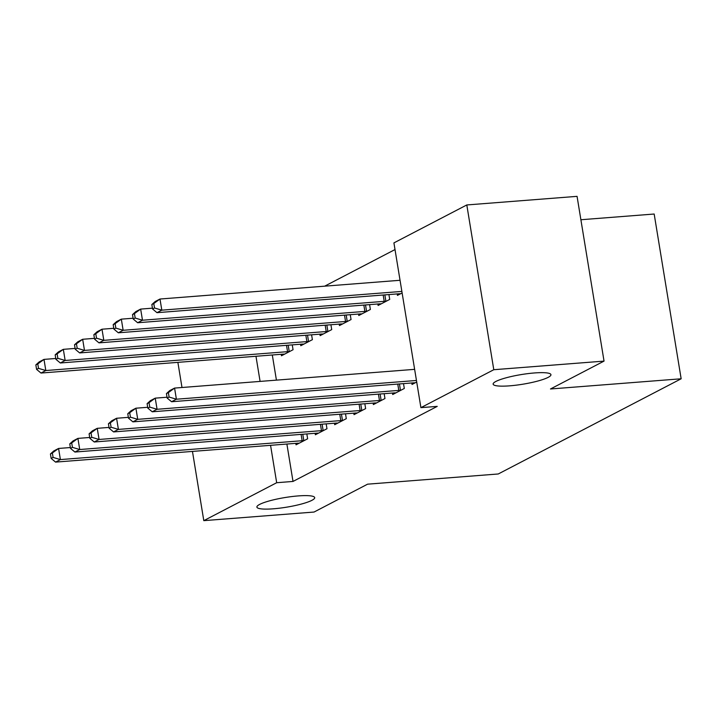 <?xml version="1.0" encoding="UTF-8"?>
<svg xmlns="http://www.w3.org/2000/svg" width="717" height="717" viewBox="0 0 717 717"><rect width="100%" height="100%" fill="white"/><g stroke="black" fill="none" stroke-linecap="round" stroke-linejoin="round"><path stroke-width="1.08" d="M509.67 385.836A29.289 4.885 -9.3 0 1 493.135 384.133A29.289 4.885 -9.3 0 1 534.416 372.957A29.289 4.885 -9.3 0 1 550.943 374.659A29.289 4.885 -9.3 0 1 509.67 385.836M273.419 508.801A29.289 4.885 -9.3 0 1 256.892 507.098A29.289 4.885 -9.3 0 1 298.164 495.922A29.289 4.885 -9.3 0 1 314.7 497.625A29.289 4.885 -9.3 0 1 273.419 508.801M395.013 249.552L324.658 286.173M393.92 242.893L466.803 204.954L493.789 369.712L420.906 407.65L393.92 242.893M493.789 369.712L604.037 361.108L577.06 196.35L466.803 204.954M580.887 219.743L654.173 214.025L681.15 378.782L498.261 473.973L367.597 484.172L314.046 512.046L203.798 520.65L192.461 451.423M377.877 303.981L378.119 305.46L389.716 299.419L388.928 294.562M392.459 393.041L392.701 394.52L404.307 388.48L403.51 383.622M339.213 324.102L339.455 325.581L351.052 319.549L350.255 314.691M353.795 413.162L354.037 414.641L365.634 408.609L364.845 403.752M300.548 344.232L300.79 345.711L312.388 339.67L311.59 334.812M315.13 433.292L315.372 434.771L326.97 428.73L326.181 423.872M272.308 354.987L276.421 380.135M286.89 444.047L293.011 481.439L437.236 406.378L420.906 407.65M295.798 443.348L296.04 444.827L307.638 438.795L306.84 433.937M281.216 354.297L281.458 355.775L293.056 349.735L292.258 344.877M334.463 423.227L334.705 424.706L346.302 418.665L345.513 413.808M319.881 334.167L320.123 335.646L331.72 329.605L330.922 324.756M373.127 403.106L373.369 404.576L384.966 398.544L384.178 393.687M358.545 314.046L358.787 315.525L370.384 309.484L369.596 304.626M411.791 382.977L412.033 384.455L416.702 382.027M397.209 293.916L397.451 295.395L402.12 292.966M181.993 387.503L177.879 362.363M293.011 481.439L276.681 482.72L203.798 520.65M604.037 361.108L550.486 388.981L681.15 378.782M255.969 356.268L260.092 381.408M270.56 445.32L276.681 482.72M50.432 453.978L51.167 458.423L53.094 457.419L52.368 452.965L50.432 453.978L53.748 450.975L58.579 448.457L60.398 459.588L302.135 440.722A4.58 0.762 170.7 0 0 303.793 440.525L304.51 440.417M53.094 457.419L60.398 459.588L55.568 462.107L297.304 443.231A4.58 0.762 170.7 0 1 298.684 443.187L299.168 443.205M52.368 452.965L58.579 448.457L70.365 447.542M51.167 458.423L55.568 462.107M35.85 364.917L36.576 369.372L38.512 368.359L37.786 363.913L35.85 364.917L39.157 361.915L43.997 359.396L45.816 370.537L40.986 373.046L282.713 354.18A4.58 0.762 -9.3 0 1 284.102 354.126L284.586 354.144M55.774 358.482L43.997 359.396L37.786 363.913M289.928 351.366L289.211 351.473A4.58 0.762 -9.3 0 1 287.553 351.662L45.816 370.537L38.512 368.359M40.986 373.046L36.576 369.372M69.764 443.913L70.499 448.367L72.426 447.354L71.7 442.909L69.764 443.913L73.08 440.91L77.911 438.392L79.73 449.532L321.467 430.657A4.58 0.762 170.7 0 0 323.134 430.469L323.842 430.361M72.426 447.354L79.73 449.532L74.9 452.042L316.636 433.176A4.58 0.762 170.7 0 1 318.016 433.122L318.5 433.14M71.7 442.909L77.911 438.392L89.697 437.478M70.499 448.367L74.9 452.042M89.096 433.848L89.831 438.302L91.758 437.298L91.032 432.844L89.096 433.848L92.412 430.845L97.243 428.336L99.071 439.467L340.799 420.592A4.58 0.762 170.7 0 0 342.466 420.404L343.174 420.296M91.758 437.298L99.071 439.467L94.232 441.986L335.968 423.111A4.58 0.762 170.7 0 1 337.349 423.066L337.832 423.075M91.032 432.844L97.243 428.336L109.029 427.413M89.831 438.302L94.232 441.986M55.182 354.852L55.908 359.307L57.844 358.303L57.118 353.848L55.182 354.852L58.498 351.85L63.329 349.34L65.148 360.472L60.318 362.981L302.045 344.115A4.58 0.762 -9.3 0 1 303.434 344.07L303.918 344.079M75.106 348.417L63.329 349.34L57.118 353.848M309.26 341.301L308.543 341.409A4.58 0.762 -9.3 0 1 306.885 341.597L65.148 360.472L57.844 358.303M60.318 362.981L55.908 359.307M74.514 344.787L75.249 349.242L77.176 348.238L76.45 343.784L74.514 344.787L77.83 341.794L82.661 339.275L84.481 350.407L79.65 352.925L321.377 334.05A4.58 0.762 -9.3 0 1 322.767 334.005L323.25 334.014M94.447 338.352L82.661 339.275L76.45 343.784M328.592 331.236L327.875 331.344A4.58 0.762 -9.3 0 1 326.217 331.532L84.481 350.407L77.176 348.238M79.65 352.925L75.249 349.242M108.428 423.783L109.163 428.237L111.09 427.233L110.364 422.779L108.428 423.783L111.744 420.789L116.575 418.271L118.404 429.402L360.131 410.527A4.58 0.762 170.7 0 0 361.798 410.339L362.506 410.232M111.09 427.233L118.404 429.402L113.564 431.921L355.3 413.046A4.58 0.762 170.7 0 1 356.681 413.001L357.165 413.01M110.364 422.779L116.575 418.271L128.361 417.348M109.163 428.237L113.564 431.921M127.769 413.727L128.495 418.172L130.431 417.169L129.696 412.714L127.769 413.727L131.077 410.724L135.907 408.206L137.736 419.337L379.463 400.471A4.58 0.762 170.7 0 0 381.13 400.274L381.838 400.167M130.431 417.169L137.736 419.337L132.896 421.856L374.632 402.981A4.58 0.762 170.7 0 1 376.013 402.936L376.497 402.954M129.696 412.714L135.907 408.206L147.693 407.292M128.495 418.172L132.896 421.856M93.846 334.731L94.581 339.177L96.508 338.173L95.782 333.719L93.846 334.731L97.162 331.729L101.993 329.211L103.813 340.342L98.982 342.86L340.718 323.985A4.58 0.762 -9.3 0 1 342.099 323.941L342.583 323.959M113.779 328.296L101.993 329.211L95.782 333.719M347.924 321.171L347.207 321.279A4.58 0.762 -9.3 0 1 345.549 321.476L103.813 340.342L96.508 338.173M98.982 342.86L94.581 339.177M113.178 324.667L113.913 329.121L115.84 328.108L115.114 323.663L113.178 324.667L116.495 321.664L121.325 319.146L123.145 330.286L118.314 332.796L360.051 313.929A4.58 0.762 -9.3 0 1 361.431 313.876L361.915 313.894M133.111 318.231L121.325 319.146L115.114 323.663M367.256 311.115L366.548 311.223A4.58 0.762 -9.3 0 1 364.881 311.411L123.145 330.286L115.84 328.108M118.314 332.796L113.913 329.121M147.102 403.662L147.827 408.116L149.763 407.104L149.028 402.658L147.102 403.662L150.409 400.66L155.239 398.15L157.068 409.282L398.795 390.406A4.58 0.762 170.7 0 0 400.462 390.218L401.17 390.111M149.763 407.104L157.068 409.282L152.228 411.791L393.965 392.925A4.58 0.762 170.7 0 1 395.345 392.88L395.829 392.889M149.028 402.658L155.239 398.15L167.025 397.227M147.827 408.116L152.228 411.791M132.511 314.602L133.245 319.056L135.172 318.052L134.446 313.598L132.511 314.602L135.827 311.599L140.657 309.09L142.486 320.221L137.646 322.74L379.383 303.865A4.58 0.762 -9.3 0 1 380.763 303.82L381.247 303.829M152.443 308.167L140.657 309.09L134.446 313.598M386.588 301.05L385.88 301.158A4.58 0.762 -9.3 0 1 384.213 301.346L142.486 320.221L135.172 318.052M137.646 322.74L133.245 319.056M166.434 393.597L167.16 398.052L169.095 397.048L168.361 392.593L166.434 393.597L169.741 390.595L174.572 388.085L176.4 399.217L416.452 380.476M169.095 397.048L176.4 399.217L171.569 401.735L413.297 382.86A4.58 0.762 170.7 0 1 414.677 382.815L415.17 382.824M168.361 392.593L174.572 388.085L414.632 369.345M167.16 398.052L171.569 401.735M151.843 304.537L152.578 308.991L154.513 307.987L153.779 303.533L151.843 304.537L155.159 301.543L159.99 299.025L161.818 310.156L156.978 312.675L398.715 293.8A4.58 0.762 -9.3 0 1 400.095 293.755L400.579 293.764M400.05 280.284L159.99 299.025L153.779 303.533M401.87 291.416L161.818 310.156L154.513 307.987M156.978 312.675L152.578 308.991M302.135 440.722L301.095 434.385M303.793 440.525L302.771 434.251M288.189 345.2L289.211 351.473M286.513 345.325L287.553 351.662M321.467 430.657L320.427 424.321M323.134 430.469L322.103 424.195M340.799 420.592L339.759 414.256M342.466 420.404L341.435 414.13M307.521 335.135L308.543 341.409M305.845 335.26L306.885 341.597M326.853 325.07L327.875 331.344M325.177 325.204L326.217 331.532M360.131 410.527L359.092 404.2M361.798 410.339L360.768 404.065M379.463 400.471L378.424 394.135M381.13 400.274L380.1 394M346.186 315.005L347.207 321.279M344.51 315.139L345.549 321.476M365.518 304.949L366.548 311.223M363.842 305.075L364.881 311.411M398.795 390.406L397.756 384.07M400.462 390.218L399.432 383.945M384.85 294.884L385.88 301.158M383.174 295.01L384.213 301.346"/></g></svg>
